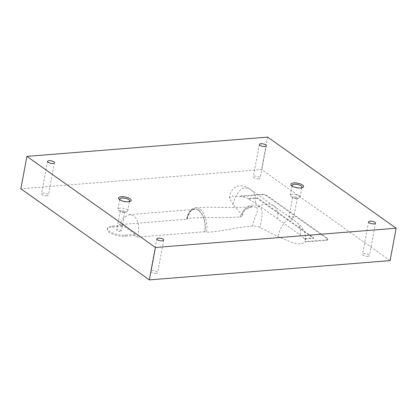 <?xml version="1.0" encoding="UTF-8"?>
<svg xmlns="http://www.w3.org/2000/svg" width="417" height="417" viewBox="0 0 417 417"><rect width="100%" height="100%" fill="white"/><g stroke="black" fill="none" stroke-linecap="round" stroke-linejoin="round"><path stroke-width="0.31" stroke-dasharray="2.08 1.56" d="M292.739 186.347A4.994 1.767 10.6 0 0 293.161 186.654A4.994 1.767 10.6 0 0 299.818 188.15A4.994 1.767 10.6 0 0 300.584 188.046A4.994 1.767 10.6 0 0 301.09 187.911M292.479 194.301A4.994 1.767 10.6 0 0 290.3 195.323A4.994 1.767 10.6 0 0 291.186 196.615A4.994 1.767 10.6 0 0 297.941 198.174A4.994 1.767 10.6 0 0 298.822 198.044A4.994 1.767 10.6 0 0 300.12 197.158A4.994 1.767 10.6 0 0 297.67 195.088A4.994 1.767 10.6 0 0 292.479 194.301M293.651 196.788A2.351 0.829 10.6 0 0 292.625 197.267A2.351 0.829 10.6 0 0 293.042 197.877A2.351 0.829 10.6 0 0 296.221 198.612A2.351 0.829 10.6 0 0 296.638 198.549A2.351 0.829 10.6 0 0 297.248 198.132A2.351 0.829 10.6 0 0 296.096 197.158A2.351 0.829 10.6 0 0 293.651 196.788M120.383 200.139A4.994 1.767 10.6 0 0 120.8 200.447A4.994 1.767 10.6 0 0 127.456 201.943A4.994 1.767 10.6 0 0 128.227 201.838A4.994 1.767 10.6 0 0 128.733 201.703M120.117 208.099A4.994 1.767 10.6 0 0 117.943 209.115A4.994 1.767 10.6 0 0 118.829 210.408A4.994 1.767 10.6 0 0 125.58 211.966A4.994 1.767 10.6 0 0 126.46 211.836A4.994 1.767 10.6 0 0 127.758 210.95A4.994 1.767 10.6 0 0 125.314 208.881A4.994 1.767 10.6 0 0 120.117 208.099M121.29 210.58A2.351 0.829 10.6 0 0 120.268 211.059A2.351 0.829 10.6 0 0 120.685 211.669A2.351 0.829 10.6 0 0 123.859 212.404A2.351 0.829 10.6 0 0 124.276 212.342A2.351 0.829 10.6 0 0 124.886 211.925A2.351 0.829 10.6 0 0 123.734 210.95A2.351 0.829 10.6 0 0 121.29 210.58M120.294 231.471A2.351 0.829 -169.4 0 1 117.849 231.101A2.351 0.829 -169.4 0 1 116.697 230.132A2.351 0.829 -169.4 0 1 117.724 229.652A2.351 0.829 -169.4 0 1 120.169 230.022A2.351 0.829 -169.4 0 1 121.321 230.992A2.351 0.829 -169.4 0 1 120.294 231.471M292.552 218.221A2.351 0.829 -169.4 0 1 290.107 217.851A2.351 0.829 -169.4 0 1 288.955 216.876A2.351 0.829 -169.4 0 1 289.982 216.397A2.351 0.829 -169.4 0 1 292.426 216.767A2.351 0.829 -169.4 0 1 293.578 217.742A2.351 0.829 -169.4 0 1 292.552 218.221M156.094 273.271A3.524 1.246 -169.4 0 1 152.424 272.713A3.524 1.246 -169.4 0 1 150.699 271.253A3.524 1.246 -169.4 0 1 152.236 270.534A3.524 1.246 -169.4 0 1 155.901 271.092A3.524 1.246 -169.4 0 1 157.631 272.551A3.524 1.246 -169.4 0 1 156.094 273.271M46.86 195.834A3.524 1.246 -169.4 0 1 43.196 195.276A3.524 1.246 -169.4 0 1 41.465 193.816A3.524 1.246 -169.4 0 1 43.003 193.097A3.524 1.246 -169.4 0 1 46.668 193.655A3.524 1.246 -169.4 0 1 48.398 195.114A3.524 1.246 -169.4 0 1 46.86 195.834M258.696 178.877A3.524 1.246 -169.4 0 1 255.032 178.325A3.524 1.246 -169.4 0 1 253.301 176.865A3.524 1.246 -169.4 0 1 254.839 176.146A3.524 1.246 -169.4 0 1 258.509 176.704A3.524 1.246 -169.4 0 1 260.234 178.163A3.524 1.246 -169.4 0 1 258.696 178.877M367.93 256.314A3.524 1.246 -169.4 0 1 364.265 255.762A3.524 1.246 -169.4 0 1 362.535 254.302A3.524 1.246 -169.4 0 1 364.072 253.583A3.524 1.246 -169.4 0 1 367.742 254.141A3.524 1.246 -169.4 0 1 369.467 255.6A3.524 1.246 -169.4 0 1 367.93 256.314M137.271 237.137L204.674 231.743A16.159 9.2 85.4 0 0 198.617 210.621A16.159 9.2 85.4 0 0 194.551 209.37A16.159 9.2 85.4 0 0 187.004 219.217L119.601 224.607L122.009 226.316L122.379 225.222L135.233 234.333L134.863 235.428L137.271 237.137C140.195 229.97 138.152 218.253 133.549 215.829L129.254 214.599L123.526 217.721L119.601 224.607M390.083 260.625L261.574 169.526L20.85 188.786M134.863 235.428L125.23 236.199A11.749 4.154 -169.4 0 1 113.012 234.349A11.749 4.154 -169.4 0 1 107.258 229.48A11.749 4.154 -169.4 0 1 112.381 227.088L122.009 226.316M187.004 219.217L186.842 219.102A1.173 0.417 10.6 0 1 186.649 218.81C188.432 211.742 191.382 208.083 195.505 207.833L199.832 209.193A1.173 0.87 125.3 0 0 198.669 210.35C193.045 207.39 189.104 210.304 186.842 219.102M239.848 216.887A5.874 2.075 10.6 0 0 242.413 215.693A5.874 2.075 10.6 0 0 241.964 214.651C243.236 206.008 254.495 202.865 258.915 206.457L256.419 207.327L252.619 206.587L244.346 209.584L239.848 216.887C223.533 218.508 203.084 216.616 187.16 218.571A1.173 0.417 10.6 0 0 186.649 218.81M255.194 202.985L300.172 234.87L304.712 239.071L313.657 238.357L257.117 198.268L248.167 198.987L255.194 202.985A17.629 13.083 125.3 0 0 250.945 189.761A17.629 13.083 125.3 0 0 243.783 187.931C239.905 188.244 234.432 197.356 233.051 204.757L241.964 214.651M233.051 204.757L229.324 197.929L232.717 195.865L240.619 196.548L261.928 194.843A3.524 1.246 -169.4 0 1 266.744 195.98L327.142 238.795A3.524 1.246 -169.4 0 1 327.72 239.676A3.524 1.246 -169.4 0 1 326.183 240.395L304.874 242.1C302.732 244.185 298.379 244.299 291.817 242.454L278.024 236.642L260.052 227.473A5.874 2.075 10.6 0 0 252.697 225.998C235.584 227.051 224.08 231.503 206.441 232.233C208.192 223.632 205.039 212.654 199.832 209.193M198.669 210.35C203.506 213.587 206.457 223.83 204.836 231.857A1.173 0.417 10.6 0 0 206.441 232.233M267.641 137.11L261.574 169.526M187.16 218.571L190.334 210.929L195.505 207.833L208.041 207.171L228.87 207.541L243.377 207.228L252.619 206.587C247.208 207.296 243.804 210.33 242.413 215.693M277.686 218.93A17.629 13.083 125.3 0 0 273.437 205.706A17.629 13.083 125.3 0 0 273.432 205.701A17.629 13.083 125.3 0 0 258.915 206.457C264.321 209.834 261.527 218.977 260.052 227.473M248.167 198.987L248.251 198.445L240.692 196.011L240.619 196.548M256.419 207.327C259.864 210.767 253.182 218.44 252.697 225.998M300.172 234.87A17.629 13.083 125.3 0 0 295.924 221.646A17.629 13.083 125.3 0 0 288.762 219.822C284.884 220.129 279.411 229.241 278.024 236.642M304.712 239.071L304.796 238.529L305.39 240.541L304.874 242.1M240.692 196.011L262.027 194.301A3.524 1.246 -169.4 0 1 266.844 195.437L327.241 238.258A3.524 1.246 -169.4 0 1 327.819 239.134A3.524 1.246 -169.4 0 1 326.282 239.853L304.947 241.563M304.796 238.529L313.761 237.815L257.216 197.731L248.251 198.445M257.216 197.731L257.117 198.268M313.761 237.815L313.657 238.357M135.233 234.333L125.434 235.115A11.749 4.154 -169.4 0 1 113.215 233.27A11.749 4.154 -169.4 0 1 107.456 228.401A11.749 4.154 -169.4 0 1 112.585 226.009L122.379 225.222M326.282 239.853L326.183 240.395M327.241 238.258L327.142 238.795M266.844 195.437L266.744 195.98M262.027 194.301L261.928 194.843M125.434 235.115L125.23 236.199M112.585 226.009L112.381 227.088M293.161 186.654L292.15 186.003M290.3 195.323L292.176 185.294M293.042 197.877L291.186 196.615M120.8 200.447L119.794 199.8M117.943 209.115L119.82 199.086M120.685 211.669L118.829 210.408M120.268 211.059L116.697 230.132M292.625 197.267L288.955 216.876M156.766 238.837L150.699 271.253M47.533 161.4L41.465 193.816M259.369 144.449L253.301 176.865M368.602 221.886L362.535 254.302M129.254 214.599L194.551 209.37M229.324 197.929C229.908 194.718 230.643 189.745 236.882 186.263L241.37 185.711C244.883 186.269 248.073 187.619 250.945 189.761L273.432 205.701M273.437 205.706L295.924 221.646L300.438 225.649C302.909 228.266 306.042 233.515 305.39 240.541M327.819 239.134L327.72 239.676M107.456 228.401L107.258 229.48M375.535 223.184L369.467 255.6M266.301 145.747L260.234 178.163M54.465 162.698L48.398 195.114M163.699 240.135L157.631 272.551M297.248 198.132L293.578 217.742M124.886 211.925L121.321 230.992M124.276 212.342L126.46 211.836M127.758 210.95L129.635 200.926M128.227 201.838L129.4 201.593M296.638 198.549L298.822 198.044M300.12 197.158L301.997 187.134M300.584 188.046L301.757 187.801"/><path stroke-width="0.63" d="M293.698 182.927A6.463 2.283 10.6 0 0 292.15 186.003A6.463 2.283 10.6 0 0 300.766 187.942A6.463 2.283 10.6 0 0 301.757 187.801A6.463 2.283 10.6 0 0 302.143 184.757A6.463 2.283 10.6 0 0 293.698 182.927M301.09 187.911A4.994 1.767 10.6 0 0 301.997 187.134A4.994 1.767 10.6 0 0 299.547 185.065A4.994 1.767 10.6 0 0 294.355 184.278A4.994 1.767 10.6 0 0 292.176 185.294A4.994 1.767 10.6 0 0 292.739 186.347M121.337 196.72A6.463 2.283 10.6 0 0 119.794 199.8A6.463 2.283 10.6 0 0 128.405 201.734A6.463 2.283 10.6 0 0 129.4 201.593A6.463 2.283 10.6 0 0 129.781 198.555A6.463 2.283 10.6 0 0 121.337 196.72M128.733 201.703A4.994 1.767 10.6 0 0 129.635 200.926A4.994 1.767 10.6 0 0 127.19 198.857A4.994 1.767 10.6 0 0 121.993 198.07A4.994 1.767 10.6 0 0 119.82 199.086A4.994 1.767 10.6 0 0 120.383 200.139M162.161 240.854A3.524 1.246 -169.4 0 1 158.491 240.296A3.524 1.246 -169.4 0 1 156.766 238.837A3.524 1.246 -169.4 0 1 158.304 238.123A3.524 1.246 -169.4 0 1 161.968 238.675A3.524 1.246 -169.4 0 1 163.699 240.135A3.524 1.246 -169.4 0 1 162.161 240.854M52.928 163.417A3.524 1.246 -169.4 0 1 49.258 162.859A3.524 1.246 -169.4 0 1 47.533 161.4A3.524 1.246 -169.4 0 1 49.07 160.686A3.524 1.246 -169.4 0 1 52.735 161.238A3.524 1.246 -169.4 0 1 54.465 162.698A3.524 1.246 -169.4 0 1 52.928 163.417M264.764 146.466A3.524 1.246 -169.4 0 1 261.099 145.908A3.524 1.246 -169.4 0 1 259.369 144.449A3.524 1.246 -169.4 0 1 260.906 143.729A3.524 1.246 -169.4 0 1 264.576 144.287A3.524 1.246 -169.4 0 1 266.301 145.747A3.524 1.246 -169.4 0 1 264.764 146.466M373.997 223.903A3.524 1.246 -169.4 0 1 370.332 223.345A3.524 1.246 -169.4 0 1 368.602 221.886A3.524 1.246 -169.4 0 1 370.14 221.166A3.524 1.246 -169.4 0 1 373.804 221.724A3.524 1.246 -169.4 0 1 375.535 223.184A3.524 1.246 -169.4 0 1 373.997 223.903M149.359 279.89L390.083 260.625L396.15 228.214L267.641 137.11L26.917 156.375L20.85 188.786L149.359 279.89L155.426 247.474L396.15 228.214M26.917 156.375L155.426 247.474"/></g></svg>
